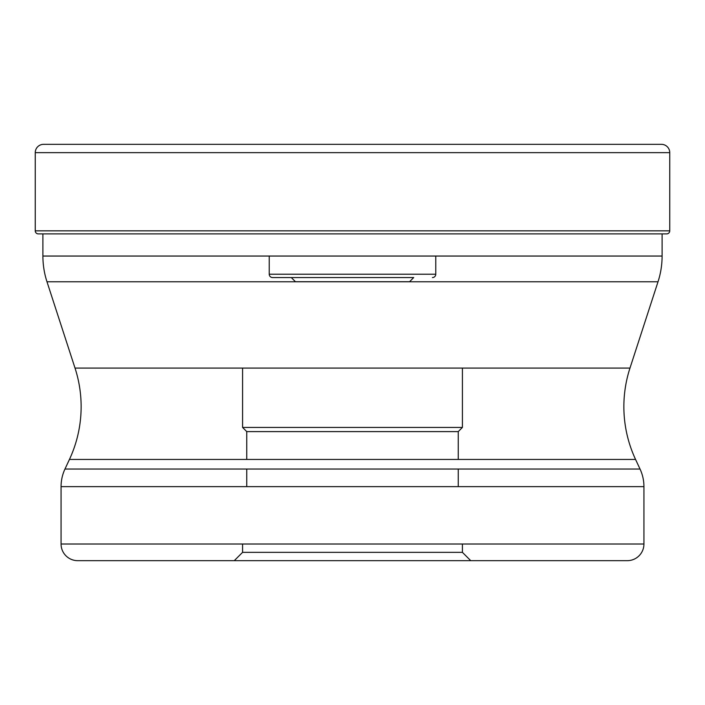 <?xml version="1.0" encoding="UTF-8"?>
<svg xmlns="http://www.w3.org/2000/svg" width="705" height="705" viewBox="0 0 705 705"><rect width="100%" height="100%" fill="white"/><g stroke="black" fill="none" stroke-linecap="round" stroke-linejoin="round"><path stroke-width="1.06" d="M43.578 144.331A8.328 8.328 0 0 0 35.25 152.659A8.328 8.328 0 0 1 43.578 144.331L661.422 144.331A8.328 8.328 0 0 1 669.75 152.659L669.75 230.835L35.25 230.835L35.25 152.659L35.25 230.835A3.058 3.058 0 0 0 38.308 233.893A3.058 3.058 0 0 1 35.25 230.835M662.101 256.047L42.899 256.047A83.269 83.269 0 0 0 46.979 281.771L658.021 281.771A83.269 83.269 0 0 0 662.101 256.047L662.101 233.919A68.121 68.121 0 0 1 662.577 233.893L666.692 233.893A3.058 3.058 0 0 0 669.75 230.835M38.308 233.893L666.692 233.893M42.899 256.047L42.899 233.893M658.021 281.771L629.979 368.08L75.021 368.08L46.979 281.771M75.021 368.08A124.9 124.9 0 0 1 69.434 459.457L635.566 459.457A124.9 124.9 0 0 1 629.979 368.08M69.434 459.457L64.966 469.036A41.63 41.63 0 0 0 61.062 486.635L61.062 544.013A16.656 16.656 0 0 0 77.717 560.669L627.283 560.669A16.656 16.656 0 0 0 643.938 544.013L61.062 544.013M635.566 459.457L640.034 469.036L64.966 469.036M61.062 486.635L643.938 486.635A41.63 41.63 0 0 0 640.034 469.036M643.938 486.635L643.938 544.013M77.717 560.669L627.283 560.669M470.737 560.669L234.263 560.669L242.59 552.341L462.41 552.341L470.737 560.669M462.41 544.013L462.41 552.341L242.59 552.341L242.59 544.013M242.59 368.08L242.59 427.442L462.41 427.442L242.59 427.442L246.75 431.601L458.25 431.601L246.75 431.601L246.75 459.457M246.75 469.036L246.75 486.635M462.41 368.08L462.41 427.442L458.25 431.601L458.25 459.457M458.25 469.036L458.25 486.635M295.465 281.771L409.535 281.727L295.465 281.727L291.297 277.558L413.703 277.558L409.535 281.771M413.703 277.558L272.562 277.558L413.703 277.558M432.438 277.558L432.438 277.558A3.331 3.331 0 0 0 435.769 274.227L435.769 256.047M269.231 256.047L269.231 274.227L435.769 274.227L269.231 274.227A3.331 3.331 0 0 0 272.562 277.558M35.25 152.659L669.75 152.659"/></g></svg>

